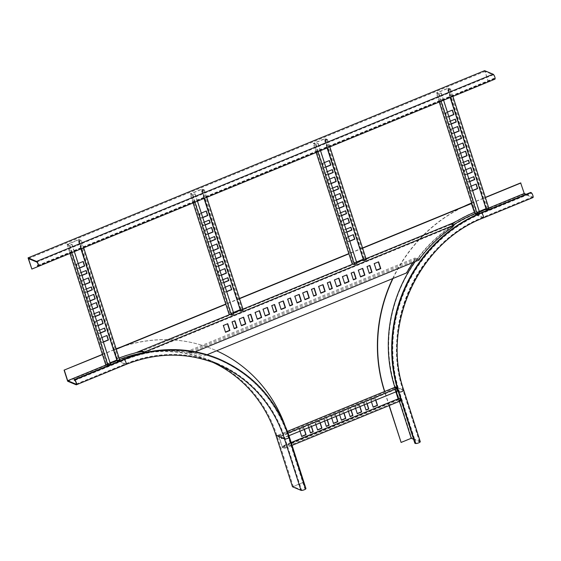 <?xml version="1.0" encoding="UTF-8"?>
<svg xmlns="http://www.w3.org/2000/svg" width="561" height="561" viewBox="0 0 561 561"><rect width="100%" height="100%" fill="white"/><g stroke="black" fill="none" stroke-linecap="round" stroke-linejoin="round"><path stroke-width="0.42" stroke-dasharray="2.81 2.1" d="M305.934 488.54A2.686 0.694 -17.8 0 0 305.759 488.386L304.693 488.428L288.193 437.033A138.819 128.294 -67.4 0 0 218.327 359.447A138.819 128.294 -67.4 0 0 123.932 359.91L74.304 380.26M120.987 347.028A146.197 135.117 -67.4 0 1 213.131 349.293A146.197 135.117 -67.4 0 1 286.706 430.995L303.445 482.495L293.319 486.646L301.594 490.09A2.013 0.519 -17.8 0 0 303.817 489.76A2.013 0.519 -17.8 0 0 305.296 488.743A2.013 0.519 -17.8 0 0 305.17 488.624L304.693 488.428M303.206 482.397L292.491 486.787M284.525 424.179A146.197 135.117 -67.4 0 1 286.944 431.093L303.445 482.495M102.411 354.412L113.715 349.776A146.197 135.117 -67.4 0 1 116.134 348.809M102.467 354.587L113.953 349.875A146.197 135.117 -67.4 0 1 116.19 348.984M116.905 348.704A146.197 135.117 -67.4 0 1 213.362 349.391A146.197 135.117 -67.4 0 1 216.609 350.793M218.587 358.83A139.486 128.918 -67.4 0 1 288.789 436.788L305.289 488.182M293.319 486.646L276.818 435.245A134.794 124.577 112.6 0 0 208.98 359.91A134.794 124.577 112.6 0 0 145.601 352.448M106.485 364.804L110.222 363.276M116.786 360.576L118.827 360.989M119.556 359.468A134.794 124.577 112.6 0 0 117.319 360.358M67.657 381.228L117.277 360.877A134.121 123.96 -67.4 0 1 208.482 360.428A134.121 123.96 -67.4 0 1 212.71 362.294M520.65 182.914L524.212 194.015L532.726 197.563A2.686 0.75 -112.3 0 0 532.95 197.577M526.148 194.288L532.529 196.946A2.013 0.568 -112.3 0 0 532.698 196.96A2.013 0.568 -112.3 0 0 532.557 195.137A2.013 0.568 -112.3 0 0 531.337 193.243L530.671 192.43M471.626 203.019L485.349 197.388M471.682 203.187L485.405 197.563M392.658 278.607A146.197 135.117 -67.4 0 1 463.884 206.427M393.009 278.466A146.197 135.117 -67.4 0 1 468.33 204.604M389.068 405.589L384.551 391.529M389.25 405.512L384.734 391.452M400.87 442.349L411.592 437.952L395.091 386.557A134.121 123.96 -67.4 0 1 474.585 214.365L483.098 217.913A2.686 0.75 -112.3 0 0 483.323 217.927M420.273 441.654A2.686 0.694 162.2 0 0 420.098 441.5L411.592 437.952M413.583 439.277L419.502 441.738A2.013 0.519 162.2 0 1 419.635 441.858A2.013 0.519 162.2 0 1 418.155 442.874A2.013 0.519 162.2 0 1 415.932 443.204L415.463 443.008L398.955 391.613A138.819 128.294 -67.4 0 1 481.24 213.397L530.867 193.047M414.867 443.253L415.463 443.008M488.771 208.047L486.008 209.183M479.438 211.876L475.707 213.404M399.376 401.36L398.464 398.52M396.269 391.697L395.035 387.847M453.597 224.793A134.794 124.577 112.6 0 0 415.091 261.65M524.212 194.015L474.585 214.365M415.14 259.617L415.442 259.028L188.924 351.908L189.492 352.147L188.349 350.955L414.86 258.074L415.14 259.617A135.685 125.405 112.6 0 0 413.148 262.443M189.492 352.147A135.685 125.405 -67.4 0 1 203.552 356.151L406.627 272.877M207.065 354.706L203.552 356.151M189.176 352.013A135.685 125.405 -67.4 0 1 203.236 356.018M414.824 259.484A135.685 125.405 112.6 0 0 406.311 272.751M419.158 259.981L415.778 259.021L415.512 258.2L418.583 259.028L190.614 352.504L189.141 352.645A135.685 125.405 -67.4 0 0 146.484 352.315L146.8 352.441A135.685 125.405 -67.4 0 1 189.457 352.771L191.196 353.458L191.006 352.217L188.349 350.955M415.512 258.2L414.86 258.074M273.908 312.182L271.489 305.5L274.343 304.588M281.054 309.251L278.635 302.568L283.081 301.005M289.792 305.668L287.372 298.985L290.226 298.073M296.937 302.744L294.518 296.054L298.957 294.497M265.178 315.766L262.758 309.076L267.197 307.519M225.473 332.042L223.054 325.359L227.5 323.795M234.21 328.466L231.791 321.776L234.645 320.871M241.356 325.534L238.937 318.844L243.376 317.288M250.087 321.951L247.667 315.268L250.522 314.356M257.233 319.02L254.813 312.337L259.259 310.773M452.65 227.03L453.519 225.943L145.033 352.441M420.105 258.193L419.789 258.067A135.685 125.405 112.6 0 1 452.334 226.896L453.344 225.943M419.789 258.067L418.583 259.028M304.875 299.483L302.456 292.8L306.895 291.236M344.58 283.207L342.161 276.517L346.6 274.96M336.635 286.461L334.216 279.778L338.662 278.214M376.34 270.185L373.921 263.495L378.359 261.938M329.489 289.392L327.07 282.709L329.924 281.797M369.194 273.109L366.775 266.426L369.629 265.514M320.759 292.975L318.339 286.285L322.778 284.729M360.457 276.692L358.037 270.009L362.483 268.446M313.613 295.906L311.194 289.217L314.048 288.312M353.311 279.623L350.891 272.941L353.746 272.029M139.675 352.168L452.895 223.727M453.933 225.648L451.57 224.659L452.145 224.19M471.31 203.384L474.143 212.219A135.685 125.405 -67.4 0 0 457.643 220.382L455.504 221.679M116.197 348.998L114.002 349.896L116.835 358.738A135.685 125.405 112.6 0 1 134.135 353.037L136.246 352.539M362.546 247.976L348.83 253.6M239.477 298.445L225.76 304.069M362.623 248.207L348.907 253.831M239.547 298.676L225.831 304.3M116.267 349.23L114.318 350.029L117.151 358.865A135.685 125.405 112.6 0 1 119.114 358.086M366.01 258.684L363.248 259.82M356.677 262.513L353.009 264.014M242.934 309.153L240.178 310.282M233.607 312.975L229.94 314.483M188.643 351.228L188.903 352.049L191.266 353.037L191.196 353.458L195.242 351.796M81.359 240.487L78.989 239.505L67.082 244.386L69.445 245.367L72.025 244.315L69.802 245.031L67.916 244.238L78.631 239.842L80.525 240.634L78.778 241.546L81.359 240.487L83.701 247.787M105.629 364.447L117.537 359.566L119.907 360.548M117.088 361.508L119.072 360.695L80.525 240.634M116.646 360.127L119.072 360.695M110.075 362.82L106.464 364.299L67.916 244.238M110.573 364.377L108.35 365.092L106.464 364.299M108.35 365.092L69.802 245.031M71.787 244.217L110.335 364.278M100.503 333.01L98.974 333.634L98.049 330.759L99.578 330.134M98.126 325.611L96.597 326.236L95.146 321.712L96.674 321.088M95.223 316.565L93.694 317.189L92.768 314.314L94.297 313.683M92.846 309.16L91.317 309.791L89.865 305.268L91.394 304.637M103.406 342.056L101.878 342.68L100.426 338.157L101.955 337.533M90.209 300.941L88.68 301.566L87.228 297.042L88.757 296.418M87.306 291.895L85.777 292.519L84.851 289.644L86.38 289.013M84.928 284.49L83.4 285.121L81.948 280.598L83.477 279.967M82.025 275.444L80.496 276.075L79.571 273.193L81.1 272.569M79.648 268.046L78.119 268.67L76.668 264.147L78.196 263.523M117.179 359.91L78.631 239.842M78.54 241.447L80.938 248.916M78.778 241.546L81.121 248.846M78.989 239.505L117.537 359.566M100.447 332.834L98.736 333.536L97.817 330.66L104.423 328.15M98.07 325.436L96.359 326.137L94.907 321.614L101.513 319.104M95.167 316.39L93.456 317.091L92.537 314.216L99.143 311.699M92.789 308.992L91.078 309.693L89.627 305.17L96.233 302.652M103.35 341.88L101.646 342.582L100.188 338.059L106.793 335.548M90.153 300.766L88.442 301.467L86.99 296.944L93.596 294.434M87.25 291.72L85.538 292.421L84.613 289.546L91.219 287.029M84.872 284.322L83.161 285.023L81.71 280.5L88.315 277.983M81.969 275.276L80.258 275.977L79.332 273.095L85.938 270.584M79.592 267.87L77.881 268.572L76.429 264.049L83.035 261.538M67.082 244.386L69.978 253.411M69.445 245.367L71.787 252.667M72.025 244.315L74.368 251.609M233.446 312.477L229.835 313.957L231.714 314.707L233.937 313.992M204.19 198.377L201.82 191.028L204.393 189.969L202.044 189.029L190.137 193.91L192.486 194.856L195.067 193.797L192.844 194.52L231.714 314.707M201.82 191.028L203.566 190.123L201.687 189.366L190.964 193.762L192.844 194.52M243.264 310.163L240.914 309.223L229.007 314.104M240.452 311.131L242.436 310.317L240.017 309.784M203.566 190.123L242.436 310.317M204.015 198.454L201.581 190.936M201.687 189.366L240.557 309.56M205.158 225.003L203.636 225.634L202.703 222.752L204.225 222.128M208.089 234.063L206.56 234.687L205.095 230.157L206.623 229.533M210.487 241.468L208.958 242.1L208.026 239.217L209.555 238.586M213.411 250.529L211.89 251.153L210.424 246.623L211.946 245.999M202.766 217.598L201.238 218.222L199.772 213.692L201.301 213.068M216.076 258.761L214.547 259.385L213.082 254.855L214.611 254.231M218.467 266.166L216.946 266.791L216.013 263.915L217.542 263.284M221.399 275.227L219.87 275.851L218.411 271.321L219.933 270.697M223.797 282.632L222.268 283.256L221.336 280.374L222.864 279.75M226.721 291.692L225.199 292.316L223.734 287.786L225.256 287.162M190.964 193.762L229.835 313.957M233.699 313.894L194.835 193.699M197.444 201.147L195.067 193.797M194.863 202.205L192.486 194.856M193.054 202.942L190.137 193.91M205.102 224.835L203.398 225.536L202.465 222.654L209.071 220.136M208.033 233.895L206.329 234.596L204.863 230.066L211.469 227.549M210.431 241.3L208.72 242.001L207.794 239.119L214.393 236.602M213.355 250.36L211.651 251.062L210.186 246.531L216.791 244.014M202.71 217.43L200.999 218.131L199.541 213.601L206.146 211.083M216.02 258.593L214.316 259.287L212.85 254.764L219.456 252.247M218.418 265.998L216.707 266.699L215.775 263.817L222.38 261.3M221.343 275.058L219.639 275.753L218.173 271.229L224.779 268.712M223.741 282.464L222.037 283.165L221.104 280.283L227.71 277.765M226.672 291.524L224.961 292.218L223.495 287.695L230.101 285.177M240.914 309.223L202.044 189.029M206.771 197.318L204.393 189.969M356.516 262.008L352.911 263.488L354.79 264.245L357.006 263.523M327.266 147.915L324.889 140.566L327.47 139.507L325.121 138.56L313.206 143.448L315.562 144.387L318.143 143.328L315.92 144.051L354.79 264.245M324.889 140.566L326.642 139.654L324.756 138.904L314.041 143.293L315.92 144.051M366.34 259.701L363.991 258.754L352.077 263.642M363.521 260.662L365.506 259.848L363.086 259.315M326.642 139.654L365.506 259.848M327.084 147.985L324.651 140.467M324.756 138.904L363.626 259.091M328.234 174.541L326.705 175.165L325.773 172.283L327.301 171.659M331.158 183.594L329.637 184.218L328.171 179.695L329.7 179.064M333.557 191.006L332.028 191.631L331.102 188.748L332.624 188.124M336.488 200.06L334.959 200.684L333.493 196.161L335.022 195.53M325.836 167.129L324.307 167.753L322.848 163.23L324.37 162.606M339.146 208.292L337.624 208.916L336.158 204.393L337.68 203.762M341.544 215.705L340.015 216.329L339.082 213.446L340.611 212.822M344.475 224.758L342.946 225.382L341.481 220.859L343.009 220.228M346.866 232.17L345.345 232.794L344.412 229.912L345.934 229.288M349.798 241.223L348.269 241.847L346.803 237.317L348.332 236.693M314.041 143.293L352.911 263.488M356.775 263.432L317.905 143.237M320.513 150.678L318.143 143.328M317.933 151.736L315.562 144.387M316.131 152.48L313.206 143.448M328.178 174.373L326.474 175.074L325.541 172.192L332.147 169.674M331.109 183.426L329.398 184.127L327.933 179.597L334.538 177.08M333.5 190.838L331.796 191.539L330.864 188.657L337.47 186.14M336.432 199.891L334.728 200.593L333.262 196.062L339.868 193.545M325.78 166.961L324.076 167.662L322.61 163.132L329.216 160.614M339.089 208.124L337.385 208.825L335.92 204.295L342.526 201.778M341.488 215.536L339.784 216.23L338.851 213.355L345.457 210.831M344.419 224.589L342.708 225.291L341.249 220.761L347.855 218.243M346.81 232.002L345.106 232.696L344.174 229.814L350.779 227.296M349.741 241.055L348.037 241.756L346.572 237.226L353.178 234.708M363.991 258.754L325.121 138.56M329.847 146.856L327.47 139.507M280.724 436.058L278.361 435.07L281.924 446.17L282.323 447.405L284.686 448.393L283.831 445.715L284.252 447.678L282.358 446.886L278.796 435.785L280.689 436.57L281.587 438.73L280.724 436.058L288.045 433.05M281.349 438.632L397.272 391.094L396.613 389.039L280.689 436.57M395.884 391.858L394.727 388.247L396.613 389.039M400.61 400.856L398.247 399.867L394.292 387.532M398.072 398.675L398.289 399.348L282.358 446.886M399.516 398.086L400.182 400.14L398.289 399.348M400.182 400.14L284.252 447.678M283.593 445.616L291.159 442.517M364.32 404.804L363.858 403.352L366.635 402.209L367.097 403.661M355.583 408.38L355.12 406.928L359.489 405.14L359.952 406.592M348.437 411.311L347.974 409.86L350.751 408.724L351.221 410.175M339.707 414.895L339.237 413.443L343.605 411.655L344.075 413.106M371.466 401.872L371.003 400.421L375.365 398.626L375.835 400.084M331.768 418.148L331.299 416.697L335.667 414.909L336.13 416.36M324.623 421.08L324.153 419.628L326.93 418.492L327.4 419.944M315.885 424.663L315.422 423.211L319.784 421.423L320.254 422.875M308.739 427.594L308.277 426.143L311.053 425L311.516 426.451M300.002 431.178L299.539 429.726L303.908 427.931L304.371 429.382M394.727 388.247L278.796 435.785M281.587 438.73L288.964 435.701M278.361 435.07L287.428 431.353M365.975 409.965L363.619 403.254L366.396 402.111L366.922 403.738M357.245 413.541L354.882 406.83L359.25 405.042L359.769 406.669M350.099 416.472L347.736 409.761L350.52 408.625L351.039 410.245M341.361 420.056L339.005 413.345L343.374 411.557L343.893 413.177M373.121 407.034L370.765 400.323L375.134 398.527L375.653 400.154M333.423 423.31L331.06 416.599L335.429 414.81L335.955 416.437M326.278 426.241L323.914 419.53L326.698 418.394L327.217 420.014M317.54 429.824L315.184 423.113L319.553 421.325L320.072 422.945M310.394 432.755L308.038 426.044L310.815 424.901L311.334 426.528M301.664 436.332L299.301 429.621L303.669 427.833L304.188 429.46M282.323 447.405L398.247 399.867M284.686 448.393L292.071 445.364M283.831 445.715L291.215 442.692M479.29 211.42L475.679 212.9L477.572 213.692L479.795 212.977M450.336 97.446L447.994 90.146L450.574 89.087L448.211 88.105L436.304 92.986L438.667 93.975L441.248 92.916L439.025 93.631L477.572 213.692M447.994 90.146L449.74 89.234L447.853 88.449L437.131 92.838L439.025 93.631M489.122 209.148L486.759 208.166L474.851 213.047M486.303 210.109L488.287 209.295L485.861 208.727M449.74 89.234L488.287 209.295M450.153 97.523L447.755 90.048M447.853 88.449L486.401 208.51M451.24 124.044L449.712 124.675L448.786 121.793L450.315 121.169M454.144 133.09L452.615 133.721L451.163 129.198L452.692 128.567M456.521 140.495L454.992 141.12L454.066 138.244L455.595 137.613M459.424 149.542L457.895 150.166L456.444 145.643L457.972 145.019M448.863 116.646L447.334 117.27L445.883 112.747L447.412 112.123M462.068 157.76L460.539 158.391L459.087 153.868L460.616 153.237M464.445 165.165L462.916 165.79L461.991 162.914L463.519 162.283M467.348 174.212L465.819 174.836L464.368 170.313L465.896 169.688M469.725 181.61L468.197 182.241L467.271 179.359L468.8 178.735M472.628 190.656L471.1 191.287L469.648 186.764L471.177 186.133M437.131 92.838L475.679 212.9M479.557 212.878L441.009 92.817M443.59 100.216L441.248 92.916M441.009 101.268L438.667 93.975M439.2 102.011L436.304 92.986M451.184 123.876L449.473 124.577L448.555 121.695L455.16 119.184M454.087 132.922L452.376 133.623L450.925 129.1L457.531 126.583M456.465 140.32L454.754 141.021L453.835 138.146L460.441 135.629M459.368 149.366L457.657 150.067L456.205 145.544L462.811 143.034M448.807 116.471L447.096 117.172L445.644 112.649L452.25 110.138M462.012 157.592L460.3 158.293L458.849 153.77L465.455 151.253M464.389 164.99L462.678 165.691L461.752 162.816L468.358 160.299M467.292 174.036L465.581 174.737L464.129 170.214L470.735 167.704M469.669 181.441L467.958 182.143L467.033 179.261L473.638 176.75M472.572 190.488L470.861 191.189L469.41 186.666L476.016 184.148M486.759 208.166L448.211 88.105M452.916 96.387L450.574 89.087M494.928 79.157A2.686 0.75 67.7 0 1 494.704 79.143L494.234 78.947L37.671 266.159M488.4 81.836L485.048 71.38L493.315 74.83A2.013 0.568 67.7 0 1 494.536 76.717A2.013 0.568 67.7 0 1 494.676 78.54A2.013 0.568 67.7 0 1 494.507 78.526L494.031 78.33L38.274 265.22M488.414 81.864L484.613 70.665M494.031 78.33L494.234 78.947M28.485 258.593L485.048 71.38M452.93 96.415L439.207 102.039M329.854 146.884L316.138 152.508M206.785 197.346L193.068 202.97M83.708 247.815L69.992 253.439M488.175 81.766L31.612 268.978M276.818 435.245L285.093 438.695A2.013 0.519 -17.8 0 0 287.316 438.365A2.013 0.519 -17.8 0 0 288.796 437.349A2.013 0.519 -17.8 0 0 288.663 437.229L305.17 488.624M119.213 361.151L125.594 363.808A2.013 0.568 -112.3 0 0 125.762 363.823A2.013 0.568 -112.3 0 0 125.622 361.999A2.013 0.568 -112.3 0 0 124.402 360.113A138.819 128.294 -67.4 0 1 218.797 359.643A138.819 128.294 -67.4 0 1 288.663 437.229L288.193 437.033M76.247 384.047L125.594 363.808A134.794 124.577 -67.4 0 1 217.254 363.36A134.794 124.577 -67.4 0 1 285.093 438.695L301.594 490.09M74.774 380.456L124.402 360.113L123.932 359.91M289.434 437.145A2.686 0.694 -17.8 0 0 289.259 436.984L288.789 436.788M219.056 359.026A139.486 128.918 -67.4 0 1 289.259 436.984L305.759 488.386M117.277 360.877L125.79 364.426A2.686 0.75 -112.3 0 0 126.015 364.44M76.163 384.776L125.79 364.426A134.121 123.96 -67.4 0 1 216.995 363.977L208.482 360.428M476.633 214.681L482.902 217.296A2.013 0.568 -112.3 0 0 483.07 217.303A2.013 0.568 -112.3 0 0 482.93 215.487A2.013 0.568 -112.3 0 0 481.71 213.594L531.337 193.243M397.16 387.91L403.001 390.344A2.013 0.519 162.2 0 1 403.135 390.463A2.013 0.519 162.2 0 1 401.655 391.48A2.013 0.519 162.2 0 1 399.432 391.809A138.819 128.294 -67.4 0 1 481.71 213.594L481.24 213.397M419.502 441.738L403.001 390.344A134.794 124.577 -67.4 0 1 482.902 217.296L532.529 196.946M415.932 443.204L399.432 391.809L398.955 391.613M395.091 386.557L403.597 390.098A134.121 123.96 -67.4 0 1 483.098 217.913L532.726 197.563M420.098 441.5L403.597 390.098A2.686 0.694 162.2 0 1 403.773 390.26M418.141 260.002L417.875 259.182M451.57 224.659L451.303 223.839L451.556 224.645M494.704 79.143L38.141 266.356M494.507 78.526L38.225 265.626M493.315 74.83L36.76 262.043M218.327 359.447L218.797 359.643C252.962 374.636 276.293 400.533 288.796 437.349L305.296 488.743M76.135 384.173L125.762 363.823C156.87 351.53 187.367 351.375 217.254 363.36L208.98 359.91M419.635 441.858L403.135 390.463C380.197 324.917 418.555 241.812 483.07 217.303L532.698 196.96M136 352.596L136.491 352.455M191.013 352.217L191.329 353.086M189.429 352.119L188.545 351.284L188.882 352.035M494.676 78.54L38.113 265.753"/><path stroke-width="0.84" d="M300.998 490.335A2.686 0.694 -17.8 0 0 303.964 489.893A2.686 0.694 -17.8 0 0 305.934 488.54L289.434 437.145A2.686 0.694 -17.8 0 1 287.463 438.499A2.686 0.694 -17.8 0 1 284.497 438.94L300.998 490.335L292.491 486.787L275.984 435.392L284.497 438.94A134.121 123.96 -67.4 0 0 216.995 363.977C187.283 352.063 156.954 352.217 126.015 364.44A2.686 0.75 -112.3 0 0 125.825 362.013A2.686 0.75 -112.3 0 0 124.205 359.496L123.736 359.292A139.486 128.918 -67.4 0 1 218.587 358.83L219.056 359.026C253.411 374.103 276.868 400.14 289.434 437.145M116.134 348.809A146.197 135.117 -67.4 0 1 120.987 347.028M116.19 348.984A146.197 135.117 -67.4 0 1 116.905 348.704M216.609 350.793A146.197 135.117 -67.4 0 1 284.525 424.179M102.467 354.587L64.087 370.127L102.411 354.412M64.087 370.127L67.657 381.228L76.163 384.776A2.686 0.75 -112.3 0 0 76.387 384.79A2.686 0.75 -112.3 0 0 76.198 382.364A2.686 0.75 -112.3 0 0 74.578 379.839L74.108 379.643L74.304 380.26L74.774 380.456A2.013 0.568 -112.3 0 1 75.994 382.35A2.013 0.568 -112.3 0 1 76.135 384.173A2.013 0.568 -112.3 0 1 75.966 384.159L76.247 384.047M64.326 370.225L67.692 380.709L106.485 364.804M75.966 384.159L67.692 380.709M74.108 379.643L123.736 359.292M110.222 363.276L116.786 360.576M145.601 352.448A134.794 124.577 112.6 0 0 119.556 359.468M212.71 362.294A134.121 123.96 -67.4 0 1 275.984 435.392M415.336 443.449A2.686 0.694 162.2 0 0 418.303 443.008A2.686 0.694 162.2 0 0 420.273 441.654L403.773 390.26C380.947 325.036 419.13 242.303 483.323 217.927L532.95 197.577A2.686 0.75 -112.3 0 0 532.761 195.151A2.686 0.75 -112.3 0 0 531.141 192.626L530.671 192.43L481.043 212.78A139.486 128.918 -67.4 0 0 398.359 391.858L414.867 443.253L415.336 443.449L398.836 392.055L398.359 391.858M485.349 197.388L520.65 182.914L524.255 193.496L526.148 194.288M463.884 206.427A146.197 135.117 -67.4 0 1 471.023 203.264L471.626 203.019M468.33 204.604A146.197 135.117 -67.4 0 1 471.261 203.363L471.682 203.187M485.405 197.563L520.889 183.012M384.551 391.529L384.369 390.947A146.197 135.117 -67.4 0 1 392.658 278.607M384.734 391.452L384.608 391.045A146.197 135.117 -67.4 0 1 393.009 278.466M389.25 405.512L401.108 442.447L389.068 405.589M401.108 442.447L411.234 438.295L399.376 401.36M413.583 439.277L411.234 438.295M524.255 193.496L488.771 208.047M486.008 209.183L479.438 211.876M475.707 213.404L474.627 213.846A134.794 124.577 112.6 0 0 453.597 224.793M398.464 398.52L396.269 391.697M395.035 387.847L394.734 386.894L397.16 387.91M415.091 261.65A134.794 124.577 112.6 0 0 394.734 386.894M413.148 262.443A135.685 125.405 112.6 0 0 406.627 272.877L207.065 354.706M274.343 304.588L276.447 311.145L273.908 312.182M283.081 301.005L285.184 307.561L281.054 309.251M290.226 298.073L292.33 304.63L289.792 305.668M298.957 294.497L301.061 301.047L296.937 302.744M267.197 307.519L269.301 314.076L265.178 315.766M227.5 323.795L229.603 330.352L225.473 332.042M234.645 320.871L236.749 327.421L234.21 328.466M243.376 317.288L245.48 323.837L241.356 325.534M250.522 314.356L252.625 320.913L250.087 321.951M259.259 310.773L261.363 317.33L257.233 319.02M146.484 352.315L144.303 352.61L144.044 351.789L145.082 351.754L453.576 225.256L453.674 224.821L451.303 223.839L452.944 223.033L366.01 258.684M453.134 226.321L453.519 225.943M306.895 291.236L309.006 297.793L304.875 299.483M346.6 274.96L348.704 281.517L344.58 283.207M338.662 278.214L340.765 284.771L336.635 286.461M378.359 261.938L380.463 268.488L376.34 270.185M329.924 281.797L332.028 288.354L329.489 289.392M369.629 265.514L371.733 272.071L369.194 273.109M322.778 284.729L324.882 291.278L320.759 292.975M362.483 268.446L364.587 275.002L360.457 276.692M314.048 288.312L316.152 294.862L313.613 295.906M353.746 272.029L355.849 278.586L353.311 279.623M136.246 352.539L141.94 351.628L144.303 352.61M452.145 224.19L455.742 221.56L452.944 223.033M455.742 221.56L457.958 220.515A135.685 125.405 -67.4 0 1 474.459 212.353L471.31 203.384L362.546 247.976M348.83 253.6L239.477 298.445M225.76 304.069L116.197 348.998M471.626 203.51L362.623 248.207M348.907 253.831L239.547 298.676M225.831 304.3L116.267 349.23M136 352.596L134.451 353.171A135.685 125.405 112.6 0 0 119.114 358.086M136.491 352.455L229.94 314.483M363.248 259.82L356.677 262.513M353.009 264.014L242.934 309.153M240.178 310.282L233.607 312.975M141.94 351.628L141.681 350.8L139.724 351.474M141.681 350.8L144.044 351.789M453.674 224.821L452.65 227.03A135.685 125.405 112.6 0 0 420.105 258.193L419.158 259.981L195.242 351.796M271.805 305.626L273.985 312.414L276.762 311.271L274.581 304.49L271.805 305.626M278.95 302.702L281.131 309.483L285.5 307.694L283.319 300.906L278.95 302.702M287.688 299.118L289.862 305.899L292.646 304.763L290.465 297.975L287.688 299.118M294.834 296.187L297.007 302.968L301.376 301.18L299.202 294.399L294.834 296.187M263.074 309.209L265.248 315.997L269.617 314.202L267.436 307.421L263.074 309.209M223.369 325.492L225.55 332.273L229.919 330.485L227.738 323.697L223.369 325.492M232.107 321.909L234.281 328.69L237.065 327.554L234.884 320.766L232.107 321.909M239.252 318.978L241.426 325.759L245.795 323.97L243.621 317.189L239.252 318.978M247.983 315.394L250.164 322.182L252.941 321.039L250.767 314.258L247.983 315.394M255.129 312.463L257.31 319.251L261.678 317.463L259.498 310.675L255.129 312.463M146.8 352.441L145.082 351.754M307.14 291.138L302.772 292.933L304.953 299.714L309.314 297.926L307.14 291.138M346.838 274.862L342.476 276.65L344.65 283.438L349.019 281.643L346.838 274.862M338.9 278.116L334.531 279.904L336.712 286.692L341.081 284.904L338.9 278.116M378.598 261.84L374.236 263.628L376.41 270.409L380.779 268.621L378.598 261.84M330.17 281.699L327.386 282.835L329.566 289.623L332.343 288.48L330.17 281.699M369.867 265.416L367.09 266.559L369.264 273.34L372.048 272.204L369.867 265.416M323.017 284.63L318.655 286.419L320.829 293.207L325.198 291.411L323.017 284.63M362.722 268.347L358.353 270.143L360.534 276.924L364.902 275.135L362.722 268.347M314.286 288.207L311.509 289.35L313.683 296.131L316.467 294.995L314.286 288.207M353.984 271.931L351.207 273.067L353.388 279.855L356.165 278.712L353.984 271.931M80.938 248.916L117.326 361.607L119.907 360.548L83.701 247.787M110.075 362.82L116.646 360.127M74.368 251.609L110.573 364.377L107.993 365.435L105.629 364.447L69.978 253.411M99.578 330.134L104.598 328.073L105.524 330.948L100.503 333.01M96.674 321.088L101.695 319.027L103.147 323.55L98.126 325.611M94.297 313.683L99.318 311.628L100.244 314.504L95.223 316.565M91.394 304.637L96.415 302.582L97.866 307.105L92.846 309.16M101.955 337.533L106.976 335.471L108.427 339.994L103.406 342.056M88.757 296.418L93.778 294.357L95.23 298.88L90.209 300.941M86.38 289.013L91.401 286.959L92.327 289.834L87.306 291.895M83.477 279.967L88.498 277.912L89.949 282.435L84.928 284.49M81.1 272.569L86.121 270.507L87.046 273.389L82.025 275.444M78.196 263.523L83.217 261.461L84.669 265.984L79.648 268.046M81.121 248.846L117.326 361.607M104.423 328.15L105.286 330.85L100.447 332.834M101.513 319.104L102.915 323.452L98.07 325.436M99.143 311.699L100.005 314.405L95.167 316.39M96.233 302.652L97.635 307.007L92.789 308.992M106.793 335.548L108.196 339.896L103.35 341.88M93.596 294.434L94.991 298.782L90.153 300.766M91.219 287.029L92.088 289.735L87.25 291.72M88.315 277.983L89.711 282.337L84.872 284.322M85.938 270.584L86.808 273.291L81.969 275.276M83.035 261.538L84.431 265.886L79.592 267.87M71.787 252.667L107.993 365.435M197.444 201.147L233.937 313.992L231.356 315.051L194.863 202.205M193.054 202.942L229.007 314.104L231.356 315.051M233.446 312.477L240.017 309.784M204.19 198.377L240.683 311.222L242.072 310.654L243.264 310.163L206.771 197.318M240.683 311.222L204.015 198.454M204.225 222.128L209.253 220.066L210.186 222.948L205.158 225.003M206.623 229.533L211.651 227.471L213.11 232.002L208.089 234.063M209.555 238.586L214.575 236.532L215.508 239.414L210.487 241.468M211.946 245.999L216.974 243.937L218.439 248.467L213.411 250.529M201.301 213.068L206.322 211.006L207.787 215.536L202.766 217.598M214.611 254.231L219.632 252.17L221.097 256.7L216.076 258.761M217.542 263.284L222.563 261.23L223.495 264.105L218.467 266.166M219.933 270.697L224.961 268.635L226.427 273.165L221.399 275.227M222.864 279.75L227.885 277.688L228.818 280.57L223.797 282.632M225.256 287.162L230.283 285.1L231.749 289.63L226.721 291.692M209.071 220.136L209.947 222.85L205.102 224.835M211.469 227.549L212.878 231.91L208.033 233.895M214.393 236.602L215.277 239.316L210.431 241.3M216.791 244.014L218.201 248.369L213.355 250.36M206.146 211.083L207.556 215.445L202.71 217.43M219.456 252.247L220.866 256.601L216.02 258.593M222.38 261.3L223.257 264.014L218.418 265.998M224.779 268.712L226.188 273.067L221.343 275.058M227.71 277.765L228.586 280.479L223.741 282.464M230.101 285.177L231.511 289.532L226.672 291.524M320.513 150.678L357.006 263.523L354.426 264.582L317.933 151.736M316.131 152.48L352.077 263.642L354.426 264.582M356.516 262.008L363.086 259.315M327.266 147.915L363.759 260.753L366.34 259.701L329.847 146.856M363.759 260.753L327.084 147.985M327.301 171.659L332.322 169.597L333.255 172.479L328.234 174.541M329.7 179.064L334.721 177.01L336.186 181.533L331.158 183.594M332.624 188.124L337.652 186.063L338.585 188.945L333.557 191.006M335.022 195.53L340.043 193.475L341.509 197.998L336.488 200.06M324.37 162.606L329.398 160.544L330.864 165.067L325.836 167.129M337.68 203.762L342.708 201.708L344.174 206.231L339.146 208.292M340.611 212.822L345.639 210.761L346.565 213.643L341.544 215.705M343.009 220.228L348.03 218.166L349.496 222.696L344.475 224.758M345.934 229.288L350.962 227.226L351.894 230.108L346.866 232.17M348.332 236.693L353.36 234.631L354.818 239.161L349.798 241.223M332.147 169.674L333.024 172.388L328.178 174.373M334.538 177.08L335.948 181.441L331.109 183.426M337.47 186.14L338.346 188.847L333.5 190.838M339.868 193.545L341.277 197.907L336.432 199.891M329.216 160.614L330.625 164.976L325.78 166.961M342.526 201.778L343.935 206.139L339.089 208.124M345.457 210.831L346.333 213.545L341.488 215.536M347.855 218.243L349.265 222.605L344.419 224.589M350.779 227.296L351.656 230.01L346.81 232.002M353.178 234.708L354.587 239.07L349.741 241.055M287.428 431.353L394.292 387.532L396.655 388.521L397.511 391.192L288.964 435.701M395.884 391.858L398.072 398.675M291.215 442.692L399.755 398.184L400.217 399.621L400.61 400.856L292.071 445.364M399.755 398.184L291.159 442.517M367.097 403.661L368.808 408.997L366.031 410.133L364.32 404.804M359.952 406.592L361.663 411.928L357.301 413.716L355.583 408.38M351.221 410.175L352.932 415.505L350.155 416.648L348.437 411.311M344.075 413.106L345.786 418.436L341.418 420.231L339.707 414.895M375.835 400.084L377.546 405.414L373.177 407.202L371.466 401.872M336.13 416.36L337.848 421.69L333.479 423.485L331.768 418.148M327.4 419.944L329.111 425.273L326.334 426.416L324.623 421.08M320.254 422.875L321.965 428.204L317.596 429.992L315.885 424.663M311.516 426.451L313.227 431.788L310.45 432.924L308.739 427.594M304.371 429.382L306.082 434.719L301.72 436.507L300.002 431.178M288.045 433.05L396.655 388.521M366.922 403.738L368.577 408.899L365.975 409.965M359.769 406.669L361.431 411.823L357.245 413.541M351.039 410.245L352.694 415.406L350.099 416.472M343.893 413.177L345.548 418.338L341.361 420.056M375.653 400.154L377.308 405.315L373.121 407.034M335.955 416.437L337.61 421.592L333.423 423.31M327.217 420.014L328.872 425.175L326.278 426.241M320.072 422.945L321.726 428.106L317.54 429.824M311.334 426.528L312.996 431.69L310.394 432.755M304.188 429.46L305.85 434.621L301.664 436.332M443.59 100.216L479.795 212.977L477.215 214.036L441.009 101.268M439.2 102.011L474.851 213.047L477.215 214.036M479.29 211.42L485.861 208.727M450.336 97.446L486.541 210.207L487.93 209.639L489.122 209.148L452.916 96.387M486.541 210.207L450.153 97.523M450.315 121.169L455.336 119.107L456.261 121.989L451.24 124.044M452.692 128.567L457.713 126.513L459.164 131.036L454.144 133.09M455.595 137.613L460.616 135.559L461.542 138.434L456.521 140.495M457.972 145.019L462.993 142.957L464.445 147.48L459.424 149.542M447.412 112.123L452.432 110.061L453.884 114.584L448.863 116.646M460.616 153.237L465.637 151.182L467.089 155.706L462.068 157.76M463.519 162.283L468.54 160.229L469.466 163.104L464.445 165.165M465.896 169.688L470.917 167.627L472.369 172.15L467.348 174.212M468.8 178.735L473.821 176.673L474.746 179.555L469.725 181.61M471.177 186.133L476.198 184.078L477.649 188.601L472.628 190.656M455.16 119.184L456.023 121.891L451.184 123.876M457.531 126.583L458.933 130.937L454.087 132.922M460.441 135.629L461.303 138.336L456.465 140.32M462.811 143.034L464.213 147.382L459.368 149.366M452.25 110.138L453.653 114.486L448.807 116.471M465.455 151.253L466.85 155.607L462.012 157.592M468.358 160.299L469.227 163.006L464.389 164.99M470.735 167.704L472.131 172.052L467.292 174.036M473.638 176.75L474.508 179.457L469.669 181.441M476.016 184.148L477.411 188.496L472.572 190.488M493.119 74.213L36.563 261.426L28.05 257.878L484.613 70.665L493.119 74.213A2.686 0.75 67.7 0 1 494.739 76.731A2.686 0.75 67.7 0 1 494.928 79.157L38.372 266.377A2.686 0.75 67.7 0 1 38.141 266.356L37.671 266.159L37.475 265.542L37.945 265.739A2.013 0.568 67.7 0 0 38.113 265.753A2.013 0.568 67.7 0 0 37.973 263.929A2.013 0.568 67.7 0 0 36.76 262.043L28.485 258.593L31.851 269.077L69.992 253.439M36.563 261.426A2.686 0.75 67.7 0 1 38.183 263.943A2.686 0.75 67.7 0 1 38.372 266.377M452.93 96.415L488.4 81.836M31.851 269.077L28.05 257.878M38.274 265.22L37.475 265.542M439.207 102.039L329.854 146.884M316.138 152.508L206.785 197.346M193.068 202.97L83.708 247.815M118.827 360.989L119.213 361.151M74.578 379.839L124.205 359.496A139.486 128.918 -67.4 0 1 219.056 359.026M474.627 213.846L476.633 214.681M483.323 217.927A2.686 0.75 -112.3 0 0 483.133 215.501A2.686 0.75 -112.3 0 0 481.513 212.977L481.043 212.78M403.773 390.26A2.686 0.694 162.2 0 1 401.802 391.613A2.686 0.694 162.2 0 1 398.836 392.055A139.486 128.918 -67.4 0 1 481.513 212.977L531.141 192.626M453.933 225.648L453.716 224.968M76.387 384.79L126.015 364.44M453.73 224.884L453.94 225.655"/></g></svg>
